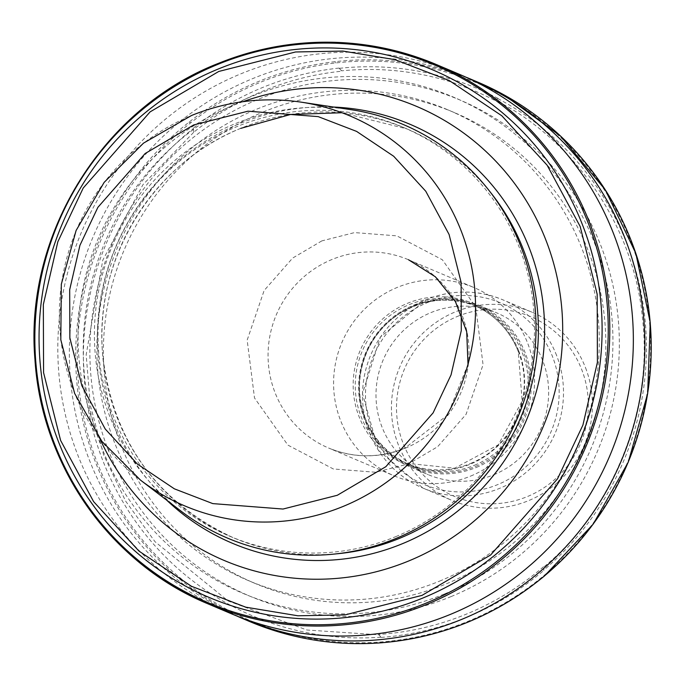 <?xml version="1.0" encoding="UTF-8"?>
<svg xmlns="http://www.w3.org/2000/svg" width="685" height="685" viewBox="0 0 685 685"><rect width="100%" height="100%" fill="white"/><g stroke="black" fill="none" stroke-linecap="round" stroke-linejoin="round"><path stroke-width="0.51" stroke-dasharray="3.42 2.57" d="M460.046 74.597A292.829 286.844 -67 0 0 240.76 73.869A292.829 286.844 -67 0 0 77.585 454.489A292.829 286.844 -67 0 0 231.128 613.657M242.935 101.688A246.583 241.548 -67 0 0 232.104 105.85A246.583 241.548 -67 0 0 99.856 438.623M395.75 536.638A222.086 217.547 -67 0 0 519.504 247.97A222.086 217.547 -67 0 0 403.054 127.256A222.086 217.547 -67 0 0 236.745 126.699A222.086 217.547 -67 0 0 112.999 415.367A222.086 217.547 -67 0 0 229.441 536.09A222.086 217.547 -67 0 0 395.75 536.638M350.943 109.669A224.689 220.099 -67 0 0 234.784 123.857A224.689 220.099 -67 0 0 96.611 302.967A224.689 220.099 -67 0 0 180.6 510.796M263.1 112.023A255.642 250.419 113 0 1 454.54 112.657A255.642 250.419 113 0 1 605.797 348.793A255.642 250.419 113 0 1 446.132 583.903A255.642 250.419 113 0 1 254.692 583.269A255.642 250.419 113 0 1 103.426 347.132A255.642 250.419 113 0 1 263.1 112.023M439.59 581.128A255.642 250.419 -67 0 0 599.264 346.019A255.642 250.419 -67 0 0 447.999 109.883A255.642 250.419 -67 0 0 256.558 109.249A255.642 250.419 -67 0 0 96.893 344.358A255.642 250.419 -67 0 0 248.15 580.495A255.642 250.419 -67 0 0 439.59 581.128M451.055 596.592A269.393 263.888 -67 0 0 601.165 246.429A269.393 263.888 -67 0 0 258.176 99.334A269.393 263.888 -67 0 0 108.067 449.497A269.393 263.888 -67 0 0 451.055 596.592M465.783 77.105A292.829 286.844 -67 0 0 252.294 78.766A292.829 286.844 -67 0 0 89.118 459.387A292.829 286.844 -67 0 0 236.924 616.046M444.556 593.929A269.522 264.016 -67 0 0 594.743 243.612A269.522 264.016 -67 0 0 251.592 96.439A269.522 264.016 -67 0 0 101.414 446.766A269.522 264.016 -67 0 0 444.556 593.929M380.851 637.196A286.484 280.627 113 0 1 102.716 460.303A286.484 280.627 113 0 1 193.393 128.463L193.838 132.162L142.934 184.685L102.767 260.214L86.164 354.71L90.317 405.237L103.615 454.857L125.603 501.069L155.015 541.707L228.242 601.019L306.914 630.012L378.933 634.807L381.177 637.418L378.788 634.43A283.47 277.673 -67 0 0 466.588 614.034A283.47 277.673 -67 0 0 543.839 566.461L543.744 570.477L543.984 566.837C603.956 517.894 654.595 420.051 642.453 317.968C632.837 215.569 563.173 132.976 494.853 99.993L498.098 98.443L494.853 99.993M585.521 367.734A102.253 100.173 113 0 1 528.537 500.649A102.253 100.173 113 0 1 451.963 500.401A102.253 100.173 113 0 1 398.345 444.813A102.253 100.173 113 0 1 455.328 311.898A102.253 100.173 113 0 1 531.903 312.154A102.253 100.173 113 0 1 585.521 367.734M476.392 467.401A87.851 86.053 -67 0 0 531.26 386.605A87.851 86.053 -67 0 0 479.277 305.459A87.851 86.053 -67 0 0 413.492 305.245A87.851 86.053 -67 0 0 358.623 386.032A87.851 86.053 -67 0 0 410.606 467.179A87.851 86.053 -67 0 0 476.392 467.401M493.765 474.774A87.851 86.053 -67 0 0 548.634 393.986A87.851 86.053 -67 0 0 496.659 312.839A87.851 86.053 -67 0 0 430.874 312.625A87.851 86.053 -67 0 0 376.005 393.413A87.851 86.053 -67 0 0 427.979 474.559A87.851 86.053 -67 0 0 493.765 474.774M457.486 316.401A97.612 95.617 113 0 1 581.762 369.703A97.612 95.617 113 0 1 527.373 496.574A97.612 95.617 113 0 1 403.097 443.272A97.612 95.617 113 0 1 457.486 316.401M470.672 476.075A102.253 100.173 -67 0 0 534.54 382.033A102.253 100.173 -67 0 0 474.037 287.58A102.253 100.173 -67 0 0 397.463 287.332A102.253 100.173 -67 0 0 333.595 381.374A102.253 100.173 -67 0 0 394.098 475.827A102.253 100.173 -67 0 0 470.672 476.075M494.382 100.181A283.47 277.673 -67 0 0 458.667 84.863L458.488 84.392C420.65 71.445 381.733 66.924 341.729 70.829L339.007 68.072L341.875 71.197A283.47 277.673 -67 0 0 193.838 132.162M193.393 128.463L193.692 131.785M458.667 84.863L458.488 84.392M321.847 240.889L292.606 258.099L264.136 290.517L247.165 340.12L254.503 397.968L287.88 445.096L333.355 468.977L375.671 472.248L408.371 463.95L437.612 446.74L466.083 414.322L483.062 364.72L475.715 306.871L442.339 259.743L396.863 235.863L354.547 232.592L321.847 240.889M166.643 500.118A227.54 222.89 113 0 1 239.544 123.685A227.54 222.89 113 0 1 333.561 107.048M490.349 192.185A222.086 217.547 -67 0 0 406.958 128.908A222.086 217.547 -67 0 0 240.649 128.36A222.086 217.547 -67 0 0 116.895 417.028A222.086 217.547 -67 0 0 233.345 537.742A222.086 217.547 -67 0 0 336.78 553.805M301.117 102.142A211.759 207.435 -67 0 0 191.646 115.508A211.759 207.435 -67 0 0 61.427 284.309A211.759 207.435 -67 0 0 140.579 480.176M381.177 637.418A286.75 280.893 -67 0 0 467.512 616.962A286.75 280.893 -67 0 0 543.744 570.477M477.907 82.183A292.829 286.844 -67 0 0 452.622 72.85L453.616 74.357A291.742 285.782 -67 0 0 335.299 63.003A291.742 285.782 -67 0 0 190.875 122.675A291.742 285.782 -67 0 0 96.936 461.87A291.742 285.782 -67 0 0 382.47 641.836A291.742 285.782 -67 0 0 468.369 621.175A291.742 285.782 -67 0 0 543.864 575.614A291.742 285.782 -67 0 0 503.132 95.6L503.937 94.855M556.597 355.455A102.253 100.173 -67 0 0 502.978 299.867A102.253 100.173 -67 0 0 426.404 299.619A102.253 100.173 -67 0 0 369.421 432.535A102.253 100.173 -67 0 0 423.039 488.114A102.253 100.173 -67 0 0 499.613 488.371A102.253 100.173 -67 0 0 556.597 355.455M427.046 302.753A98.537 96.525 113 0 1 552.504 356.56A98.537 96.525 113 0 1 497.593 484.646A98.537 96.525 113 0 1 372.135 430.839A98.537 96.525 113 0 1 427.046 302.753M475.647 466.322A86.858 85.086 -67 0 0 524.042 353.417A86.858 85.086 -67 0 0 413.457 305.99A86.858 85.086 -67 0 0 365.054 418.895A86.858 85.086 -67 0 0 475.647 466.322M470.526 463.471A85.993 84.229 -67 0 0 518.442 351.705A85.993 84.229 -67 0 0 473.352 304.962A85.993 84.229 -67 0 0 408.962 304.757A85.993 84.229 -67 0 0 361.046 416.523A85.993 84.229 -67 0 0 406.136 463.265A85.993 84.229 -67 0 0 470.526 463.471M474.602 465.209A85.993 84.229 -67 0 0 522.518 353.434A85.993 84.229 -67 0 0 477.436 306.7A85.993 84.229 -67 0 0 413.038 306.486A85.993 84.229 -67 0 0 365.122 418.252A85.993 84.229 -67 0 0 410.212 464.995A85.993 84.229 -67 0 0 474.602 465.209M518.725 350.874A87.235 85.454 -67 0 0 407.661 303.241A87.235 85.454 -67 0 0 359.051 416.626A87.235 85.454 -67 0 0 470.115 464.259A87.235 85.454 -67 0 0 518.725 350.874M405.16 448.255A102.253 100.173 -67 0 0 469.028 354.214A102.253 100.173 -67 0 0 408.517 259.761A102.253 100.173 -67 0 0 331.942 259.504A102.253 100.173 -67 0 0 268.075 353.546A102.253 100.173 -67 0 0 328.577 448.007A102.253 100.173 -67 0 0 405.16 448.255M248.989 621.244A292.829 286.844 113 0 1 95.446 462.075A292.829 286.844 113 0 1 188.923 122.255A292.829 286.844 -67 0 1 335.299 61.65A292.829 286.844 113 0 1 452.622 72.85M339.435 68.329A286.484 280.627 113 0 1 457.041 81.104M497.824 98.597A286.484 280.627 113 0 1 543.907 570.048M335.299 61.65L335.299 63.003M544.481 575.879L543.864 575.614M381.023 642.795L382.47 641.836M190.875 122.675L188.923 122.255M339.007 68.072A286.75 280.893 -67 0 0 193.461 128.009M503.132 95.6A291.742 285.782 -67 0 0 453.616 74.357M498.098 98.443A286.75 280.893 -67 0 0 456.861 80.753M217.213 63.868A292.829 286.844 -67 0 0 54.038 444.488M240.752 128.369C152.344 163.158 93.143 260.788 102.801 355.866C113.171 441.243 156.685 501.865 233.345 537.742L229.441 536.09M454.54 112.657L447.999 109.883M531.903 312.154L502.978 299.867C477.599 289.532 452.049 289.447 426.318 299.61L380.449 336.994L362.468 393.635L378.462 450.405L423.039 488.114L451.963 500.401M479.277 305.459L496.659 312.839M473.352 304.962L477.436 306.7C450.456 296.074 424.383 298.463 399.227 313.867C385.432 322.935 374.96 334.982 367.802 350.001C357.638 372.631 356.799 395.425 365.285 418.398C374.078 440.095 389.054 455.628 410.212 464.995L406.136 463.265L454.66 468.197L498.235 444.865L522.141 401.042L518.28 351.568C509.494 329.862 494.519 314.329 473.352 304.962M408.517 259.761L474.037 287.58M410.606 467.179L427.979 474.559M468.001 364.283L447.63 414.999L404.732 448.221C379.122 458.333 353.734 458.256 328.577 448.007L394.098 475.827M254.692 583.269L248.15 580.495M341.986 112.742L406.958 128.908L403.054 127.256"/><path stroke-width="1.03" d="M54.038 444.488A292.829 286.844 -67 0 0 207.581 603.665L231.128 613.657A292.829 286.844 -67 0 0 450.413 614.385A292.829 286.844 -67 0 0 613.58 233.765A292.829 286.844 -67 0 0 460.046 74.597L436.499 64.596A292.829 286.844 -67 0 0 217.213 63.868M99.856 438.623A246.583 241.548 -67 0 0 408.645 560.998A246.583 241.548 -67 0 0 548.086 245.932A246.583 241.548 -67 0 0 242.935 101.688M140.579 480.176L180.6 510.796A224.689 220.099 -67 0 0 395.647 538.598A224.689 220.099 -67 0 0 534.805 304.414A224.689 220.099 -67 0 0 350.943 109.669L301.117 102.142C263.519 96.645 226.975 101.106 191.492 115.517L143.525 143.131L104.154 182.364L76.103 230.502L61.316 284.224L60.811 339.803L74.639 393.413L101.859 441.311L140.579 480.176A211.759 207.435 -67 0 0 343.253 506.386A211.759 207.435 -67 0 0 474.405 285.671A211.759 207.435 -67 0 0 301.117 102.142M236.924 616.046A292.829 286.844 -67 0 0 242.661 618.555A292.829 286.844 -67 0 0 461.947 619.283A292.829 286.844 -67 0 0 625.114 238.663A292.829 286.844 -67 0 0 471.58 79.494A292.829 286.844 -67 0 0 465.783 77.105M426.866 604.384A292.829 286.844 -67 0 0 590.033 223.764A292.829 286.844 -67 0 0 436.499 64.596C363.881 35.029 290.757 34.781 217.128 63.868C101.911 109.275 24.163 235.469 34.961 359.582C41.528 465.783 110.782 563.729 207.581 603.665L207.581 603.665A292.829 286.844 -67 0 0 426.866 604.384M58.388 441.483A286.484 280.627 -67 0 0 423.133 597.911A286.484 280.627 -67 0 0 582.764 225.536A286.484 280.627 -67 0 0 218.027 69.108A286.484 280.627 -67 0 0 58.388 441.483M425.984 603.177A291.742 285.782 113 0 1 54.552 443.871A291.742 285.782 113 0 1 217.111 64.673A291.742 285.782 113 0 1 588.552 223.969A291.742 285.782 113 0 1 425.984 603.177M333.561 107.048A227.54 222.89 113 0 1 541.809 294.601A227.54 222.89 113 0 1 402.455 543.684A227.54 222.89 113 0 1 166.643 500.118M336.78 553.805A222.086 217.547 -67 0 0 399.655 538.29A222.086 217.547 -67 0 0 523.4 249.623A222.086 217.547 -67 0 0 490.349 192.185M248.989 621.244C291.202 639.002 335.239 646.186 381.1 642.804C442.193 637.624 496.668 615.327 544.541 575.905L593.201 524.128L628.273 462.144L647.667 393.618L650.236 322.609L635.834 253.33L605.309 189.865L560.467 135.981L503.937 94.855A292.829 286.844 113 0 1 631.45 241.351A292.829 286.844 113 0 1 544.481 575.879L544.481 575.879A292.829 286.844 -67 0 1 381.023 642.795A292.829 286.844 113 0 1 248.989 621.244L242.661 618.555M477.907 82.183L503.954 94.864A292.829 286.844 -67 0 0 477.907 82.183L471.58 79.494M381.023 642.795L381.536 642.607M337.311 495.272L283.025 509.041L212.778 503.603L174.375 488.833L137.283 463.968L105.207 428.981L81.883 385.724L69.853 337.825L69.69 289.695L79.931 245.333L97.869 207.358L145.134 153.534L193.675 124.961L247.953 111.193L318.2 116.621L356.602 131.4L393.704 156.266L425.77 191.252L449.103 234.501L461.125 282.408L461.296 330.53L451.047 374.892L433.108 412.875L385.843 466.69L337.311 495.272M421.986 595.393L345.189 614.873L297.872 615.781L245.795 607.184L191.466 586.283L138.978 551.1L93.597 501.6L60.597 440.404L43.575 372.623L43.335 304.534L57.84 241.771L83.219 188.032L150.092 111.886L218.763 71.454L295.569 51.974L342.877 51.067L394.954 59.655L449.291 80.565L501.78 115.748L547.152 165.248L580.161 226.444L597.174 294.216L597.414 362.305L582.918 425.077L557.539 478.815L490.665 554.961L421.986 595.393M408.517 259.761L435.343 276.774L455.422 301.614L466.708 331.805L468.001 364.283M341.986 112.742L290.543 114.472L240.752 128.369"/></g></svg>
